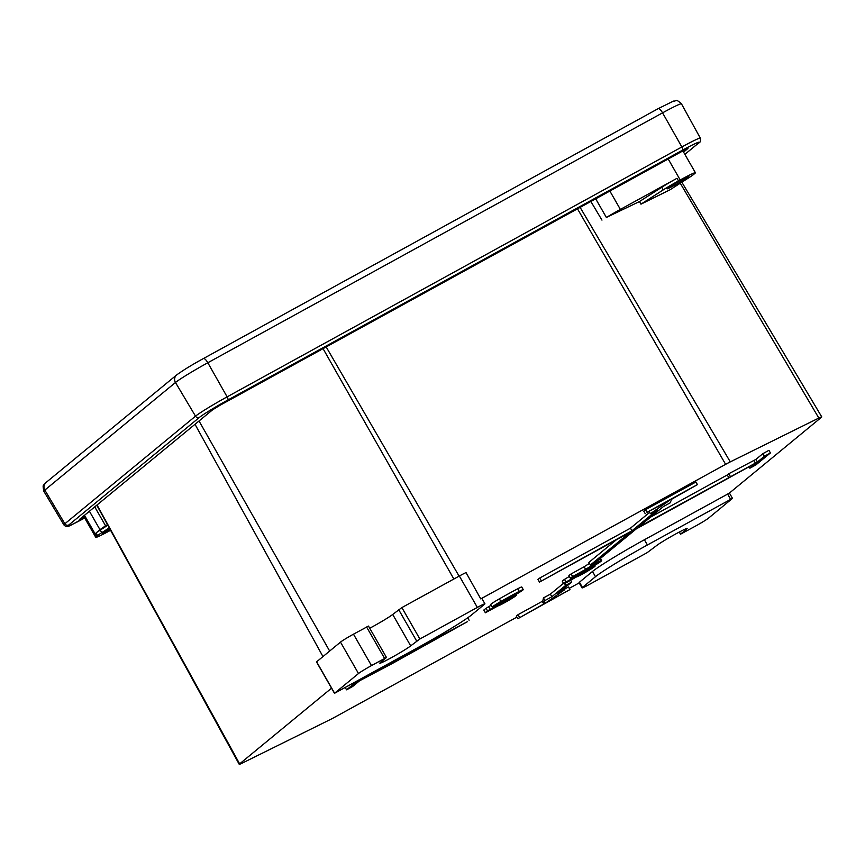 <?xml version="1.0" encoding="UTF-8"?>
<svg xmlns="http://www.w3.org/2000/svg" width="865" height="865" viewBox="0 0 865 865"><rect width="100%" height="100%" fill="white"/><g stroke="black" fill="none" stroke-linecap="round" stroke-linejoin="round"><path stroke-width="1.3" d="M680.885 180.158A12.488 0.681 -29.8 0 1 688.724 176.417A12.488 0.681 -29.8 0 1 678.236 183.218A12.488 0.681 -29.8 0 1 667.056 188.829A12.488 0.681 -29.8 0 1 680.885 180.158M110.342 529.856A12.488 0.681 -29.8 0 1 102.416 533.64A12.488 0.681 -29.8 0 1 109.704 528.71M640.965 204.162L663.217 189.911A18.122 0.995 -29.8 0 1 678.495 180.915L680.214 179.974A24.166 1.33 -29.8 0 1 695.395 172.73A24.166 1.33 -29.8 0 1 694.584 173.66L693.6 174.471A18.122 0.995 -29.8 0 1 689.405 177.368L670.094 189.738L640.965 204.162L639.43 201.567L661.725 187.294A18.122 0.995 -29.8 0 1 676.992 178.298L620.378 209.406A24.166 1.33 -29.8 0 0 606.376 217.461L639.43 201.567M590.86 201.48L601.964 220.11M110.569 530.288A24.166 1.33 -29.8 0 1 95.756 537.327A24.166 1.33 -29.8 0 1 96.566 536.397L97.54 535.586L96.047 532.97L100.005 529.715A24.166 1.33 -29.8 0 1 105.595 525.844L107.476 524.644M582.048 587.897L579.053 582.653A12.088 0.66 -29.8 0 1 579.453 582.199L582.448 587.432L595.488 576.696A48.332 2.649 -29.8 0 1 647.409 544.982L732.493 498.37L708.489 518.167A12.088 0.66 -29.8 0 1 695.503 526.093L680.506 534.202L686.54 529.196A18.122 0.995 -29.8 0 0 687.145 528.493A18.122 0.995 -29.8 0 0 673.37 535.262A18.122 0.995 -29.8 0 0 656.297 545.815L647.107 552.692L589.638 584.275A12.088 0.66 -29.8 0 1 582.048 587.897A12.088 0.66 -29.8 0 1 582.448 587.432M369.723 628.239A18.122 0.995 -29.8 0 0 392.699 614.453L410.68 645.863L419.871 638.997L477.339 607.414A12.088 0.66 -29.8 0 1 484.93 603.792L481.935 598.558A12.088 0.66 -29.8 0 0 480.756 598.894L725.627 464.332A12.088 0.66 -29.8 0 1 730.287 461.878L818.82 418.055A12.088 0.66 -29.8 0 1 821.75 416.887A12.088 0.66 -29.8 0 1 821.35 417.352L729.238 493.201L644.403 539.749A48.332 2.649 -29.8 0 0 592.493 571.462L579.453 582.199M484.93 603.792A12.088 0.66 -29.8 0 1 484.53 604.257L471.49 614.993A48.332 2.649 -29.8 0 1 419.568 646.696L334.485 693.319L316.504 661.909L340.496 642.111A12.088 0.66 -29.8 0 1 353.482 634.175L368.49 626.076L386.471 657.487L380.438 662.493A18.122 0.995 -29.8 0 0 379.832 663.185A18.122 0.995 -29.8 0 0 393.607 656.427A18.122 0.995 -29.8 0 0 410.68 645.863M392.699 614.453L401.879 607.587L459.347 576.004A12.088 0.66 -29.8 0 1 466.04 572.608L480.756 598.894M334.485 693.319L358.488 673.521A12.088 0.66 -29.8 0 1 371.474 665.585L386.471 657.487M616.161 539.944L588.892 562.401L590.395 565.018L630.228 532.213L539.479 582.08L631.969 530.786L657.313 509.907L650.415 513.702L669.467 500.457L647.009 512.318L697.428 484.616L671.489 499.343L670.256 502.792L663.358 506.587L638.013 527.455L757.426 461.996L764.379 456.277L770.423 452.946L755.945 464.873L749.89 468.203L756.843 462.472L636.272 528.893L596.439 561.699L590.395 565.018M649.647 512.361L630.466 528.169L539.717 578.036L537.976 579.463L539.479 582.08M539.717 578.036L541.22 580.653M630.466 528.169L631.969 530.786M649.204 511.583L650.415 513.702M697.428 484.616L695.925 482L645.506 509.701L643.765 511.129L645.268 513.745M645.506 509.701L647.009 512.318M770.423 452.946L768.931 450.33L762.876 453.66L755.923 459.38L728.784 473.728L727.26 474.971L728.763 477.588M727.26 474.971L650.577 517.119M728.784 473.728L730.276 476.345M753.912 460.494L755.404 463.11M755.923 459.38L757.426 461.996M762.876 453.66L764.379 456.277M749.112 466.841L749.89 468.203M514.848 596.547A13.159 0.724 -29.8 0 1 511.637 598.591A9.947 0.541 -29.8 0 1 502.976 603.575A9.947 0.541 -29.8 0 1 498.143 605.803L485.395 612.777A12.618 0.692 -29.8 0 1 485.351 612.755A12.618 0.692 -29.8 0 1 487.579 610.982A12.651 0.692 -29.8 0 1 490.152 609.328L500.684 603.727A9.947 0.541 -29.8 0 1 508.717 598.894A9.947 0.541 -29.8 0 1 515.659 595.315A13.148 0.724 -29.8 0 1 516.708 595.012A15.592 0.854 -29.8 0 1 514.848 596.547M483.892 610.16A12.618 0.692 -29.8 0 1 483.859 610.139A12.618 0.692 -29.8 0 1 486.076 608.365L487.579 610.982M486.076 608.365A12.651 0.692 -29.8 0 1 488.649 606.711L490.152 609.328M500.348 603.132L500.684 603.727M488.649 606.711L491.158 605.23M516.275 594.266L516.708 595.012M509.02 599.013L513.615 596.818L507.463 600.807L500.911 604.094L509.02 599.013M494.921 606.873L488.757 610.733L494.921 606.873M490.758 604.505A10.78 0.595 -29.8 0 1 490.725 604.484A10.856 0.595 -29.8 0 1 499.375 598.84A43.92 2.411 -29.8 0 1 517.713 588.762A10.683 0.584 -29.8 0 1 521.746 587L523.249 589.616A10.683 0.584 -29.8 0 1 515.454 594.742A43.834 2.4 -29.8 0 1 495.115 605.922A10.78 0.595 -29.8 0 1 492.228 607.1A10.78 0.595 -29.8 0 1 492.228 607.068A10.856 0.595 -29.8 0 1 500.878 601.456A43.92 2.411 -29.8 0 1 519.216 591.379A10.683 0.584 -29.8 0 1 523.249 589.616M517.713 588.762L519.216 591.379M492.228 607.1L490.725 604.484A10.78 0.595 -29.8 0 1 490.725 604.451L492.228 607.068M499.375 598.84L500.878 601.456M520.006 591.563L515.118 594.677A39.617 2.173 -29.8 0 1 497.57 604.321L495.494 605.078L499.808 602.354A39.563 2.173 -29.8 0 1 516.459 593.152L519.952 591.476M514.761 594.06L515.118 594.677M363.668 677.414L360.143 680.312L397.997 658.816L467.381 621.708L392.299 663.509L359.57 680.787L352.617 686.518L346.562 689.837L357.613 680.744M345.243 687.534L346.562 689.837M467.706 617.805L469.122 620.27M599.856 562.153A13.148 0.724 -29.8 0 1 596.828 564.099A9.947 0.541 -29.8 0 1 588.113 569.127A9.947 0.541 -29.8 0 1 583.151 571.43L571.3 578.123A12.651 0.692 -29.8 0 1 570.457 578.35A12.618 0.692 -29.8 0 1 570.413 578.328A12.618 0.692 -29.8 0 1 572.641 576.555L585.648 569.375A9.947 0.541 -29.8 0 1 593.563 564.596A9.947 0.541 -29.8 0 1 600.559 560.974A13.159 0.724 -29.8 0 1 601.716 560.628A15.592 0.854 -29.8 0 1 599.856 562.153M568.954 575.733A12.618 0.692 -29.8 0 1 568.921 575.712A12.618 0.692 -29.8 0 1 571.138 573.938L572.641 576.555M571.138 573.938L584.145 566.748L585.648 569.375M599.521 559.158L600.559 560.974M584.145 566.748A9.947 0.541 -29.8 0 1 589.498 563.45M600.44 558.401L601.716 560.628M594.017 564.64L598.602 562.445L592.46 566.424L585.919 569.711L594.017 564.64M579.907 572.5L573.744 576.371L579.907 572.5M593.239 567.613A13.148 0.724 -29.8 0 1 590.2 569.548A9.947 0.541 -29.8 0 1 581.496 574.576A9.947 0.541 -29.8 0 1 576.533 576.89L564.683 583.583A12.651 0.692 -29.8 0 1 563.829 583.81A12.618 0.692 -29.8 0 1 563.796 583.778A12.618 0.692 -29.8 0 1 566.013 582.004L579.031 574.825A9.947 0.541 -29.8 0 1 586.946 570.046A9.947 0.541 -29.8 0 1 593.941 566.434A13.159 0.724 -29.8 0 1 595.098 566.078A15.592 0.854 -29.8 0 1 593.239 567.613M562.337 581.193A12.618 0.692 -29.8 0 1 562.293 581.161A12.618 0.692 -29.8 0 1 564.521 579.388L566.013 582.004M578.663 574.187L579.031 574.825M564.521 579.388L569.332 576.425M594.698 565.386L595.098 566.078M573.279 577.961L567.116 581.821L573.279 577.961M587.389 570.089L591.984 567.894L585.843 571.884L579.291 575.171L587.389 570.089M569.959 589.584L517.8 618.724L543.739 603.986L544.961 600.537L551.859 596.753L565.624 585.421L571.668 582.091L557.914 593.422L564.813 589.638L545.75 602.883L569.959 589.584L568.456 586.967L564.521 589.13M519.541 617.286L518.038 614.669L516.297 616.107L517.8 618.724M518.038 614.669L542.236 601.37L543.739 603.986M542.236 601.37L542.82 600.894L544.323 603.51M542.82 600.894L543.469 597.92L544.961 600.537M543.469 597.92L550.367 594.136L551.859 596.753M564.586 583.615L565.624 585.421M550.367 594.136L563.515 583.302M570.705 580.404L571.668 582.091M564.077 588.351L564.813 589.638M96.047 532.97A18.122 0.995 -29.8 0 1 100.243 530.072L107.79 525.228M97.54 535.586A18.122 0.995 -29.8 0 1 101.746 532.689L109.25 527.877M516.881 617.123L335.35 716.88A12.088 0.66 -29.8 0 1 330.7 719.334L242.168 763.157A12.088 0.66 -29.8 0 1 239.227 764.325A12.088 0.66 -29.8 0 1 239.637 763.86L331.544 688.172M579.182 582.891L569.246 588.351M84.273 517.27L79.429 519.476L212.617 409.794L220.045 405.253L683.62 150.51L687.967 148.434L683.588 152.121M609.857 191.035L620.378 209.406M595.704 198.82L606.376 217.461M678.495 180.915L676.992 178.298M668.191 158.987L680.214 179.974M94.739 506.868L105.595 525.844M89.419 511.247L100.005 529.715M84.489 515.313L96.566 536.397M592.493 571.462L595.488 576.696M644.403 539.749L647.409 544.982M727.595 494.034L730.59 499.278M679.393 531.975L680.604 534.083M316.601 661.79L334.593 693.2M459.347 576.004L477.339 607.414M340.496 642.111L358.488 673.521M353.482 634.175L371.474 665.585M366.587 626.974L384.579 658.384M398.635 609.566L416.627 640.976M401.879 607.587L419.871 638.997M663.217 189.911L661.725 187.294M101.746 532.689L100.243 530.072M97.031 504.976L239.637 763.86M195.014 424.293L322.948 656.557M199.026 420.985L329.651 651.031M323.056 348.649L453.855 579.02M326.181 346.93L459.088 576.144M577.485 208.833L725.627 464.332M580.123 207.384L730.287 461.878M680.258 183.229L818.82 418.055M682.615 150.132A26.393 1.449 -29.8 0 1 698.315 143.233A3.017 2.876 -129.5 0 0 698.725 142.952C700.326 142.509 700.866 140.909 700.336 138.151A29.421 1.611 -29.8 0 0 681.858 146.963L227.117 396.862A29.421 1.611 150.2 0 0 195.512 416.162L175.476 382.492A30.102 1.654 150.2 0 1 207.816 362.749L662.568 112.85L681.858 146.963A3.017 0.919 61.2 0 1 682.615 150.132L227.863 400.03A3.017 0.919 -118.8 0 0 227.117 396.862L207.816 362.749A6.044 1.849 -118.8 0 0 203.405 358.553L658.157 108.655A6.044 1.849 61.2 0 1 662.568 112.85A30.102 1.654 -29.8 0 1 681.469 103.832C675.187 98.177 676.992 101.367 673.521 101.075L658.157 108.655A6.044 1.849 61.2 0 0 658.07 108.709L203.502 358.51M227.863 400.03A26.393 1.449 150.2 0 0 199.501 417.341A3.017 2.876 -129.5 0 1 195.512 416.162L64.864 523.758A29.421 1.611 150.2 0 0 63.88 524.882L43.823 491.244C42.266 482.875 43.585 486.4 45.975 482.562A6.044 5.741 -129.5 0 0 44.829 490.087A30.102 1.654 150.2 0 0 43.823 491.244M84.554 518.048A3.017 0.919 61.2 0 1 84.51 518.081L84.554 518.048A26.393 1.449 150.2 0 1 68.854 524.936A3.017 2.876 -129.5 0 1 64.864 523.758L44.829 490.087L175.476 382.492A6.044 5.741 -129.5 0 1 176.633 374.967L45.975 482.562M63.88 524.882C67.708 529.056 70.627 524.525 84.51 518.081A3.017 0.919 61.2 0 1 84.456 518.103M176.633 374.967C183.088 370.252 192.019 364.781 203.405 358.553A6.044 1.849 -118.8 0 0 203.318 358.607M68.854 524.936L199.501 417.341M698.725 142.952L684.875 154.37L698.315 143.233M82.932 516.589L83.548 517.67M95.756 537.327L83.581 516.059M695.395 172.73L682.896 150.91M732.493 498.37L729.433 493.039M680.506 534.202L679.263 532.04M485.351 612.755L483.859 610.139M570.413 578.328L568.921 575.712M563.796 583.778L562.293 581.161M96.772 505.192L239.227 764.325M681.847 182.212L821.75 416.887M700.336 138.151L681.469 103.832"/></g></svg>
